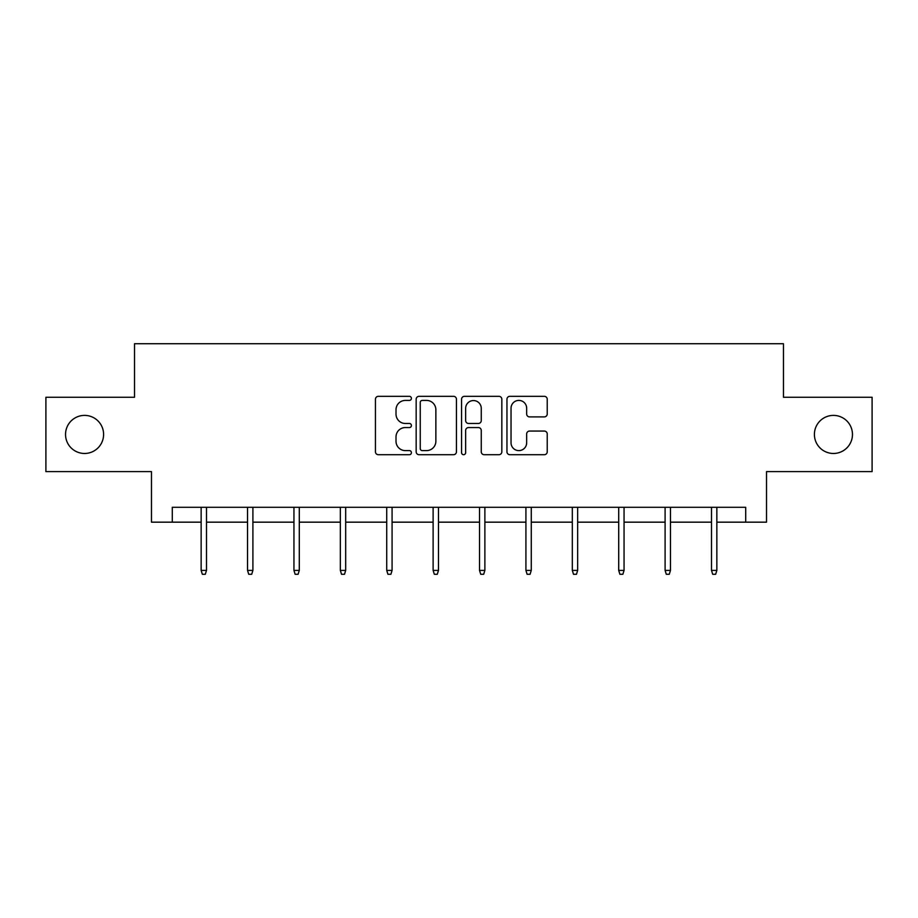 <?xml version="1.0" encoding="UTF-8"?>
<svg xmlns="http://www.w3.org/2000/svg" width="918" height="918" viewBox="0 0 918 918"><rect width="100%" height="100%" fill="white"/><g stroke="black" fill="none" stroke-linecap="round" stroke-linejoin="round"><path stroke-width="1.38" d="M411.413 398.366A2.043 2.043 0 0 0 409.371 396.324L378.354 396.324A2.915 2.915 0 0 0 375.439 399.238L375.439 451.782A2.915 2.915 0 0 0 378.354 454.708L409.371 454.708A2.043 2.043 0 0 0 411.413 452.666A2.043 2.043 0 0 0 409.371 450.612L405.354 450.612A9.341 9.341 0 0 1 396.014 441.271L396.014 436.899A9.341 9.341 0 0 1 405.354 427.559L409.371 427.559A2.043 2.043 0 0 0 411.413 425.516A2.043 2.043 0 0 0 409.371 423.473L405.354 423.473A9.341 9.341 0 0 1 396.014 414.121L396.014 409.749A9.341 9.341 0 0 1 405.354 400.409L409.371 400.409A2.043 2.043 0 0 0 411.413 398.366M814.404 434.432A19.037 19.037 0 0 0 833.441 453.469A19.037 19.037 0 0 0 852.466 434.432A19.037 19.037 0 0 0 833.441 415.395A19.037 19.037 0 0 0 814.404 434.432M65.534 434.432A19.037 19.037 0 0 0 84.559 453.469A19.037 19.037 0 0 0 103.596 434.432A19.037 19.037 0 0 0 84.559 415.395A19.037 19.037 0 0 0 65.534 434.432M544.317 416.898A2.915 2.915 0 0 0 547.231 413.984L547.231 399.238A2.915 2.915 0 0 0 544.317 396.324L509.869 396.324A2.915 2.915 0 0 0 506.954 399.238L506.954 451.782A2.915 2.915 0 0 0 509.869 454.708L544.317 454.708A2.915 2.915 0 0 0 547.231 451.782L547.231 433.973A2.915 2.915 0 0 0 544.317 431.058L529.571 431.058A2.915 2.915 0 0 0 526.657 433.973L526.657 442.809A7.814 7.814 0 0 1 518.842 450.612A7.814 7.814 0 0 1 511.039 442.809L511.039 408.212A7.814 7.814 0 0 1 518.842 400.409A7.814 7.814 0 0 1 526.657 408.212L526.657 413.984A2.915 2.915 0 0 0 529.571 416.898L544.317 416.898M172.297 522.17L172.297 507.298L745.703 507.298L745.703 522.17L766.519 522.17L766.519 471.611L872.1 471.611L872.1 397.253L783.467 397.253L783.467 343.722L134.533 343.722L134.533 397.253L45.9 397.253L45.9 471.611L151.481 471.611L151.481 522.17L201.145 522.17M456.441 399.238A2.915 2.915 0 0 0 453.526 396.324L419.078 396.324A2.915 2.915 0 0 0 416.164 399.238L416.164 451.782A2.915 2.915 0 0 0 419.078 454.708L453.526 454.708A2.915 2.915 0 0 0 456.441 451.782L456.441 399.238M464.474 396.324L498.922 396.324A2.915 2.915 0 0 1 501.836 399.238L501.836 451.782A2.915 2.915 0 0 1 498.922 454.708L484.176 454.708A2.915 2.915 0 0 1 481.261 451.782L481.261 430.473A2.915 2.915 0 0 0 478.335 427.559L468.559 427.559A2.915 2.915 0 0 0 465.644 430.473L465.644 452.666A2.043 2.043 0 0 1 463.601 454.708A2.043 2.043 0 0 1 461.559 452.666L461.559 399.238A2.915 2.915 0 0 1 464.474 396.324M206.504 522.17L247.539 522.17M252.898 522.17L293.944 522.17M299.291 522.17L340.337 522.17M345.684 522.17L386.73 522.17M392.078 522.17L433.124 522.17M438.483 522.17L479.517 522.17M484.876 522.17L525.922 522.17M531.27 522.17L572.316 522.17M577.663 522.17L618.709 522.17M624.056 522.17L665.102 522.17M670.461 522.17L711.496 522.17M716.855 522.17L745.703 522.17M422.291 400.409A2.043 2.043 0 0 0 420.249 402.451L420.249 448.569A2.043 2.043 0 0 0 422.291 450.612L426.526 450.612A9.341 9.341 0 0 0 435.866 441.271L435.866 409.749A9.341 9.341 0 0 0 426.526 400.409L422.291 400.409M481.261 408.361A7.814 7.814 0 0 0 473.447 400.558A7.814 7.814 0 0 0 465.644 408.361L465.644 420.547A2.915 2.915 0 0 0 468.559 423.473L478.335 423.473A2.915 2.915 0 0 0 481.261 420.547L481.261 408.361M201.145 570.411L202.339 574.278L205.311 574.278L206.504 570.411L201.145 570.411L201.145 507.298M206.504 570.411L206.504 507.298M247.539 570.411L248.732 574.278L251.704 574.278L252.898 570.411L247.539 570.411L247.539 507.298M252.898 570.411L252.898 507.298M293.944 570.411L295.126 574.278L298.098 574.278L299.291 570.411L293.944 570.411L293.944 507.298M299.291 570.411L299.291 507.298M340.337 570.411L341.519 574.278L344.502 574.278L345.684 570.411L340.337 570.411L340.337 507.298M345.684 570.411L345.684 507.298M386.73 570.411L387.924 574.278L390.896 574.278L392.078 570.411L386.73 570.411L386.73 507.298M392.078 570.411L392.078 507.298M433.124 570.411L434.317 574.278L437.289 574.278L438.483 570.411L433.124 570.411L433.124 507.298M438.483 570.411L438.483 507.298M479.517 570.411L480.711 574.278L483.683 574.278L484.876 570.411L479.517 570.411L479.517 507.298M484.876 570.411L484.876 507.298M525.922 570.411L527.104 574.278L530.076 574.278L531.27 570.411L525.922 570.411L525.922 507.298M531.27 570.411L531.27 507.298M572.316 570.411L573.498 574.278L576.481 574.278L577.663 570.411L572.316 570.411L572.316 507.298M577.663 570.411L577.663 507.298M618.709 570.411L619.902 574.278L622.874 574.278L624.056 570.411L618.709 570.411L618.709 507.298M624.056 570.411L624.056 507.298M665.102 570.411L666.296 574.278L669.268 574.278L670.461 570.411L665.102 570.411L665.102 507.298M670.461 570.411L670.461 507.298M711.496 570.411L712.689 574.278L715.661 574.278L716.855 570.411L711.496 570.411L711.496 507.298M716.855 570.411L716.855 507.298"/></g></svg>
